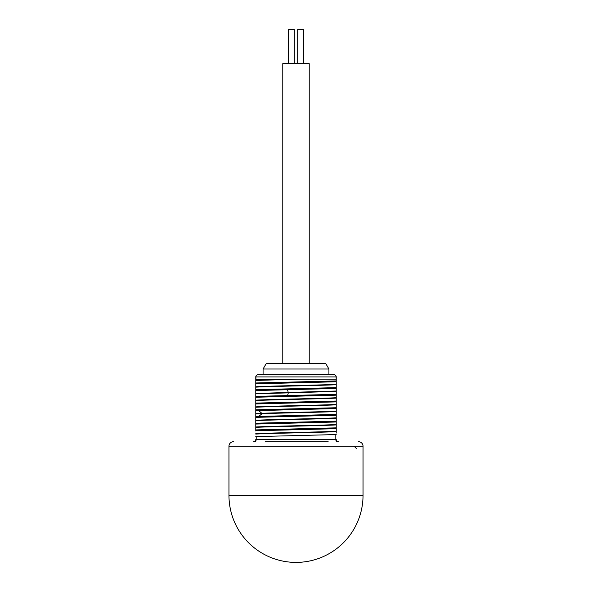 <?xml version="1.0" encoding="UTF-8"?>
<svg xmlns="http://www.w3.org/2000/svg" width="592" height="592" viewBox="0 0 592 592"><rect width="100%" height="100%" fill="white"/><g stroke="black" fill="none" stroke-linecap="round" stroke-linejoin="round"><path stroke-width="0.89" d="M255.774 376.926L255.774 382.987L336.226 380.922L336.226 376.926A2.235 2.235 0 0 0 333.992 374.692L328.923 374.692L328.923 369.016L263.077 369.016L263.077 374.692L258.008 374.692A2.235 2.235 0 0 0 255.774 376.926A2.235 2.235 0 0 1 258.008 374.692L333.992 374.692A2.235 2.109 -90 0 1 336.101 376.926L255.774 376.926L255.774 379.161L282.502 379.161L255.899 379.161L255.899 376.926A2.235 2.109 90 0 1 258.008 374.692A2.235 2.235 0 0 0 255.774 376.926M336.226 433.055L336.226 381.766L255.774 383.831L255.774 382.987M255.774 383.831L255.774 430.961M263.077 374.692L328.923 374.692M336.226 379.161L336.101 376.926L336.226 379.161L282.502 379.161L255.774 380.057M336.226 381.766L336.226 380.922M328.16 441.728L265.445 441.728M254.368 441.728L253.546 441.728A2.235 2.235 0 0 0 255.774 439.493A2.235 2.235 0 0 1 253.546 441.728A2.235 2.235 0 0 0 255.774 439.493L256.188 439.493A2.235 1.82 -90 0 1 254.368 441.728M255.774 436.4L256.188 436.6L256.188 439.493L336.226 439.493A2.235 2.235 0 0 0 338.454 441.728A2.235 2.235 0 0 1 336.226 439.493A2.235 2.235 0 0 0 338.454 441.728L337.632 441.728A2.235 1.82 90 0 1 335.812 439.493L335.812 434.572L336.226 434.313M358.567 441.728A4.47 4.47 0 0 1 363.037 446.198L228.963 446.198A4.47 4.47 0 0 1 233.433 441.728M228.963 446.198L228.963 495.363A67.037 67.037 0 0 0 296 562.4A67.037 67.037 0 0 0 363.037 495.363L363.037 446.198M335.812 434.572L256.188 436.6M255.774 430.754L336.226 428.689M336.226 427.853L255.774 429.918M255.774 424.05L336.226 421.985M336.226 421.149L255.774 423.213M255.774 417.345L336.226 415.281M336.226 414.444L255.774 416.509M255.774 413.963L262.234 413.667C281.289 412.95 324.668 412.232 336.226 411.514M255.774 413.579L262.234 413.283C281.289 412.565 324.668 411.84 336.226 411.122M255.774 410.641L336.226 408.576M336.226 407.74L255.774 409.805M255.774 403.944L336.226 401.872M336.226 401.036L255.774 403.1M255.774 397.239L336.226 395.167M336.226 394.331L255.774 396.396M255.774 393.85L336.226 391.401M255.774 393.465L336.226 391.009M255.774 390.535L336.226 388.47M336.226 387.627L255.774 389.691M255.774 380.441L298.272 379.161L336.101 379.161M328.923 369.016L325.644 363.34L266.356 363.34L263.077 369.016M309.224 363.34L309.224 63.655L282.776 63.655L282.776 363.34M288.622 63.655L288.622 29.6L294.298 29.6L294.298 63.655M297.702 63.655L297.702 29.6L303.378 29.6L303.378 63.655M228.963 495.363L363.037 495.363M255.774 434.077C268.99 433.255 323.01 432.441 336.226 431.62M255.774 433.684C268.99 432.87 323.01 432.049 336.226 431.235M255.774 427.372C268.99 426.551 323.01 425.737 336.226 424.915M255.774 426.98C268.99 426.166 323.01 425.352 336.226 424.531M255.774 420.668C268.99 419.846 323.01 419.032 336.226 418.211M255.774 420.283C268.99 419.462 323.01 418.648 336.226 417.826M258.6 416.405L262.234 413.667L258.6 410.545M255.774 407.259C268.99 406.445 323.01 405.624 336.226 404.81M255.774 406.874C268.99 406.053 323.01 405.239 336.226 404.417M255.774 400.555C268.99 399.741 323.01 398.919 336.226 398.105M255.774 400.17C268.99 399.348 323.01 398.534 336.226 397.713M287.52 395.552L288.348 392.814L287.52 389.684M255.774 387.146C268.99 386.332 323.01 385.51 336.226 384.696M255.774 386.761C268.99 385.94 323.01 385.126 336.226 384.312M356.295 448.396L354.06 446.198"/></g></svg>
